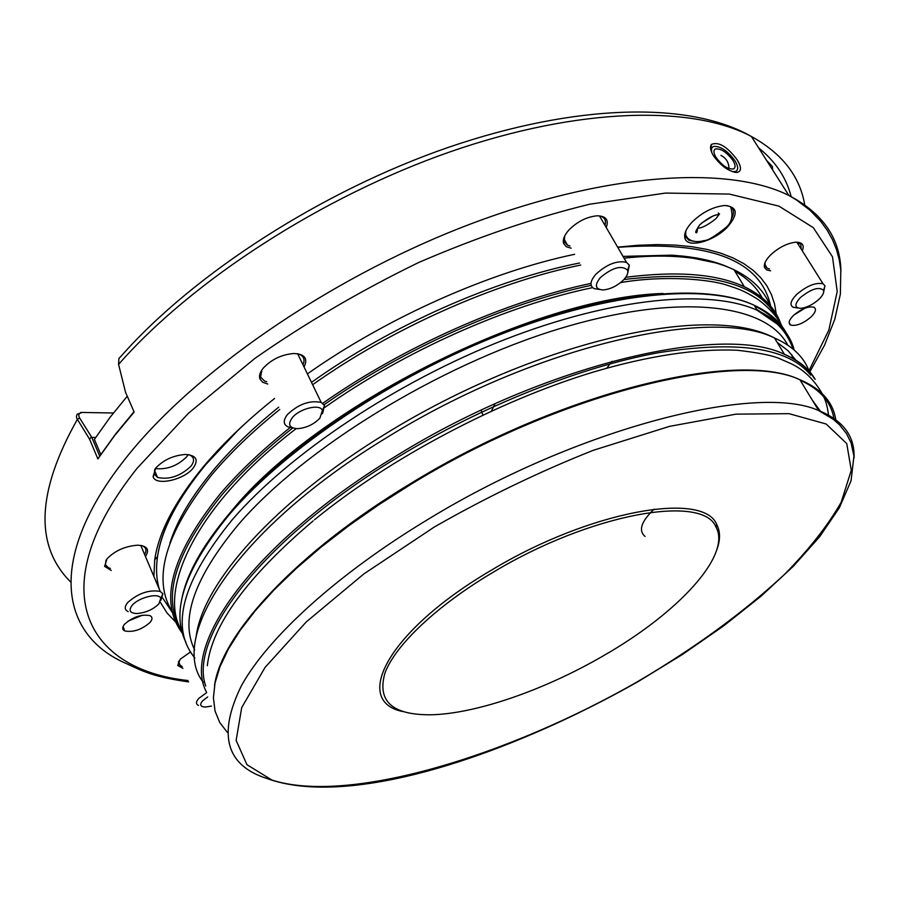 <?xml version="1.0" encoding="UTF-8"?>
<svg xmlns="http://www.w3.org/2000/svg" width="899" height="899" viewBox="0 0 899 899"><rect width="100%" height="100%" fill="white"/><g stroke="black" fill="none" stroke-linecap="round" stroke-linejoin="round"><path stroke-width="1.35" d="M732.966 160.483C735.506 164.82 735.708 167.63 733.562 168.911C728.01 169.506 722.144 165.652 715.975 157.336C713.469 153.01 713.278 150.223 715.413 148.964C720.976 148.38 726.819 152.223 732.966 160.483M711.693 152.392L711.401 148.638L713.143 146.481C720.088 145.762 727.392 150.549 735.067 160.876C738.248 166.293 738.495 169.799 735.82 171.406L732.359 171.653M603.398 655.776C677.632 613.343 732.022 555.29 715.952 527.016C703.097 493.787 590.429 513.464 493.023 572.337C436.689 605.746 395.268 645.246 384.986 672.946C376.872 701.153 392.166 715.098 430.857 714.784C476.11 713.896 544.906 689.803 603.398 655.776M716.627 550.368C720.436 540.243 720.47 531.635 716.728 524.544C703.816 490.854 589.946 510.598 491.495 570.135C388.244 630.424 351.329 701.332 402.943 711.581M128.209 611.646C124.467 609.87 124.276 606.847 127.647 602.6C138.199 593.239 149.054 589.508 160.213 591.418L162.899 593.834L160.899 600.285M158.921 603.825C152.954 609.623 145.526 612.871 136.659 613.545C129.962 613.152 128.411 610.466 132.018 605.499C138.322 597.475 159.101 592.351 160.752 598.329L158.921 603.825M198.488 705.423C195.701 704.108 195.813 701.748 198.814 698.366L206.624 692.668M211.434 706.097L205.219 707.075C200.275 706.76 199.409 704.681 202.601 700.849L207.68 696.95M292.49 427.834L287.961 426.868C283.14 424.395 283.028 420.226 287.601 414.36C298.659 404.056 309.863 400.077 321.19 402.437L324.539 405.584L322.494 413.697M319.853 418.237C313.729 424.452 306.323 427.924 297.625 428.666C289.253 428.16 287.489 424.497 292.31 417.687C299.682 408.404 320.392 403.527 322.415 410.495L319.853 418.237M599.285 289.444L594.149 288.613C589.418 285.882 590.025 281.061 595.992 274.139C606.949 264.194 617.119 260.272 626.502 262.373L629.345 265.227L627.794 272.779M623.648 279.803C617.388 285.826 610.578 289.208 603.207 289.95C595.172 289.377 594.25 285.23 600.431 277.499C612.646 267.374 621.703 264.947 627.603 270.206C628.435 272.846 627.12 276.049 623.648 279.803M797.863 307.975L793.132 307.267C789.434 304.986 790.614 300.716 796.671 294.445C806.886 285.803 815.674 282.252 823.046 283.781L824.979 285.792L823.754 291.4M818.989 299.266C812.865 304.671 806.74 307.694 800.616 308.335C794.379 307.795 794.345 304.165 800.515 297.423C811.415 288.793 819.101 286.433 823.585 290.355C824.214 292.669 822.675 295.647 818.989 299.266M127.265 396.223L110.083 417.293L94.395 439.397L100.767 454.512M223.727 520.397L232.526 509.778C317.156 406.09 534.905 297.007 663.102 293.479M756.621 309.301L762.734 313.29M692.061 222.098C702.254 212.276 713.109 206.748 724.616 205.5C737.652 206.658 738.641 213.805 727.572 226.941C714.053 241.449 687.454 248.652 684.948 238.302C683.768 233.897 686.139 228.492 692.061 222.098M731.393 218.974C734.607 212.962 734.09 208.782 729.842 206.444L726.426 205.489M712.693 216.21L701.321 223.267M95.676 437.453L91.81 437.42L99.699 456.13L115.522 434.093L134.018 411.753M804.92 206.006C800.324 176.788 782.478 153.617 751.395 136.491C689.095 100.8 575.484 103.947 448.882 147.2C322.134 190.813 193.948 273.678 121.05 356.218L118.915 358.476L118.578 364.365L125.5 392.166L134.153 412.079L114.476 435.768L97.879 458.94L89.608 439.251L76.808 418.395L76.415 416.338L77.179 414.203L82.326 412.405M155.696 468.121C163.404 459.951 173.293 455.411 185.34 454.478C196.297 455.242 198.926 459.749 193.24 467.997C184.126 479.999 155.505 486.292 153.077 476.65L155.696 468.121M154.909 469.166L154.313 474.178L157.583 477.448C169.124 479.942 180.205 476.234 190.824 466.334C194.723 461.232 194.465 457.512 190.06 455.152L188.914 454.714M155.336 468.57C166.956 469.806 177.395 465.907 186.632 456.872L188.183 454.624M734.247 172.192L736.528 170.967M737.27 160C741.619 167.326 741.54 171.473 737.023 172.439C728.909 171.653 721.065 166.113 713.491 155.797C710.446 150.695 709.749 146.908 711.412 144.424C718.638 141.401 727.257 146.582 737.27 160M124.556 624.221C132.883 616.95 141.334 614.084 149.908 615.613C152.605 617.006 152.661 619.276 150.077 622.423C141.784 629.637 133.355 632.48 124.792 630.963C122.118 629.603 122.039 627.356 124.556 624.221M793.491 315.425C801.481 308.739 808.291 306.008 813.943 307.233C816.663 309.02 815.685 312.268 811.033 316.976C803.088 323.595 796.3 326.303 790.671 325.09C787.962 323.337 788.906 320.123 793.491 315.425M770.612 270.813L766.577 269.902L764.498 267.452C763.667 264.137 765.69 259.98 770.567 254.968C778.849 247.371 787.322 243.112 795.986 242.191C802.447 242.258 804.549 245.135 802.29 250.821M801.11 248.933L800.897 244.337L797.121 242.191M571.146 248.18L566.246 246.697L563.617 243.449C562.549 239.718 564.28 235.268 568.809 230.11C577.18 221.66 586.553 216.895 596.925 215.805C605.971 215.951 609.072 219.85 606.229 227.503M604.948 225.301C606.184 221.255 605.173 218.39 601.914 216.704L598.79 215.805M267.745 384.03L262.62 382.232L259.878 378.839C258.89 375.748 260.002 372.197 263.227 368.174C271.374 359.454 281.533 354.566 293.703 353.521C304.727 354.015 308.177 358.499 304.053 366.972M302.963 364.702C305.031 360.016 304.008 356.633 299.895 354.532L297.378 353.7M111.229 570.46L104.599 566.359L107.003 558.818C115.016 550.638 125.242 546.098 137.704 545.199C147.267 545.817 149.852 549.57 145.458 556.47M144.604 554.447C146.885 550.548 146.245 547.705 142.671 545.94L141.75 545.581M182.924 668.35L177.732 665.485L180.171 659.259L190.543 651.91M772.679 169.99L772.421 166.54L766.51 160.28M298.063 354.566L298.367 353.858M172.653 612.354C151.83 579.877 164.764 534.152 211.479 475.166C229.751 453.332 252.507 431.43 279.746 409.461M169.9 543.131C176.878 521.06 191.127 497.023 212.647 471.031C230.391 449.815 252.394 428.531 278.679 407.191M311.492 382.356C391.065 325.528 494.787 279.69 579.585 263.002M623.018 256.384L672.025 255.17L683.128 256.136L715.323 262.823M734.921 271.262C747.552 278.465 756.711 287.444 762.397 298.198M153.875 576.416L154.729 559.841C158.516 532.86 174.395 502.238 202.342 467.974C221.525 444.848 245.596 421.687 274.566 398.471M307.402 373.905C387.031 317.594 489.483 272.049 574.63 254.305M617.635 247.135L638.043 245.27L657.281 244.595L675.25 245.09L691.882 246.708L707.097 249.439L720.863 253.203L733.123 257.968L743.855 263.677L753.047 270.251L760.711 277.645L766.836 285.792L771.454 294.614L774.59 304.064L776.264 314.066M788.401 194.746L786.681 192.026M176.092 622.513L167.034 612.994L160.202 602.027M312.627 384.727C392.369 328.068 495.776 282.241 580.743 265.048M624.041 258.148C643.111 256.125 660.596 255.597 676.498 256.597C699.669 258.125 718.829 262.508 733.989 269.734C752.351 278.69 764.442 290.804 770.297 306.087M106.037 560.122L105.397 564.786L108.453 567.786L110.386 568.426M178.654 661.226L178.407 664.069L182.194 666.609M765.128 262.396L765.015 265.846L767.24 268.295L769.454 268.925M564.741 235.875L564.269 241.707L567.516 245.213L569.899 245.966M261.148 371.354L261.867 371.557M261.564 370.467L260.665 377.119L264.475 380.996L266.677 381.749M793.952 314.987L804.965 308.177M128.074 621.108L142.424 615.219M685.881 230.807L685.521 236.617L688.859 240.28L694.05 241.348M711.412 144.424L710.851 149.931M711.592 148.077L710.626 148.829M99.699 456.13L97.879 458.94M113.409 412.989L81.955 412.45C78.82 413.18 78.033 415.001 79.595 417.934L91.81 437.42M79.595 417.934L77.325 419.44C36.623 491.618 34.398 545.805 70.65 582.001M91.383 436.948L89.608 439.251M812.269 400.1L820.607 411.472M645.066 536.456C638.189 530.534 641.223 521.409 654.169 509.104M606.78 368.141L612.005 361.297M482.887 415.035L481.122 410.18M491.393 411.068L495.034 403.763M172.889 613.287L162.528 597.779M159.359 589.407C156.415 579.608 155.808 568.662 157.527 556.571C161.348 529.848 177.069 499.552 204.702 465.682L239.01 429.205M617.759 247.337C709.761 240.55 760.723 260.137 770.634 306.087M800.222 380.288C820.349 389.267 831.654 402.494 834.137 419.979M836.014 421.541C833.822 402.831 821.776 388.896 799.885 379.726C737.517 350.194 559.549 392.987 411.528 483.965L379.266 504.429L349.026 525.555L321.213 547.03L296.176 568.539L274.195 589.789L255.473 610.477L240.145 630.379L228.29 649.235L219.929 666.889L214.996 683.15L213.411 697.905L215.052 711.053L219.738 722.526L227.29 732.303M411.326 483.123C559.088 392.515 736.472 349.183 799.885 379.726L818.618 410.528L833.508 419.485L839.688 425.013L846.51 433.599L851.083 442.87L853.938 456.119L851.061 480.729L839.351 507.8L819.753 536.602L793.266 566.348L760.914 596.318L723.684 625.861L682.577 654.393L638.492 681.386C507.8 755.486 349.79 808.695 266.981 778.523C225.907 765.42 217.434 734.393 241.561 685.42C268.385 637.121 337.518 573.82 428.845 518.88C578.428 427.609 757.048 382.817 818.618 410.528C843.116 420.372 854.927 436.195 854.05 458.007M638.223 681.262C694.972 647.898 743.72 612.298 784.445 574.472C808.976 549.57 827.878 525.51 841.161 502.294L851.286 470.312L846.734 443.555L826.159 424.013L789.03 413.675L736.045 414.147L669.497 426.373L593.34 450.287C539.389 471.683 486.426 497.226 434.453 526.926L363.893 573.899L306.289 621.894L265.048 667.418L241.707 707.592L236.134 740.405L246.955 764.701L271.959 780.074C348.171 804.538 507.171 756.643 638.223 681.262M787.715 345.092C766.353 303.637 678.475 292.164 557.818 329.236C437.397 366.095 303.761 448.691 238.887 523.96C194.319 577.45 179.575 619.433 194.645 649.887M194.892 658.023C169.585 627.401 182.104 581.237 232.436 519.532C289.073 453.849 396.717 381.715 504.968 339.496C613.32 297.277 709.805 288.703 757.25 310.324C777.399 319.684 789.715 332.911 794.199 350.026M790.131 341.586C784.894 326.079 772.904 313.965 754.16 305.244C706.648 283.432 610.174 291.782 501.945 333.877C393.818 375.973 286.376 448.073 229.897 513.857C185.093 568.247 170.417 611.005 185.846 642.144M292.804 427.958C264.328 450.489 240.584 472.919 221.57 495.259C174.743 553.346 161.348 598.262 181.373 629.997M182.475 633.39C158.572 601.667 171.068 555.256 219.963 494.158C238.741 472.054 262.148 449.848 290.197 427.542M808.954 370.736L828.856 330.034L837.216 291.512L832.485 256.788L813.337 227.683L778.961 206.141L729.325 194.072L665.474 193.071L589.744 204.208C534.444 217.704 477.347 237.167 418.462 262.598C360.162 291.006 305.626 322.943 254.855 358.42L188.475 413.237L137.187 468.177C40.657 589.463 85.989 669.53 188.037 680.532M188.61 681.903C155.392 677.127 144.93 672.351 127.119 663.911C60.536 635.885 45.568 559.942 124.669 459.614C191.195 374.344 326.337 279.746 465.03 226.121C603.858 172.428 727.875 164.955 788.839 195.431C823.023 213.321 840.385 238.662 840.936 271.453M810.662 375.13C788.445 347.722 737.832 340.238 658.81 352.655C581.26 366.68 482.797 405.606 398.403 456.838C262.856 538.456 188.217 637.335 205.714 686.027M206.534 692.174C180.632 645.257 254.35 541.265 397.279 455.231C544.007 364.5 721.436 323.325 784.445 354.33C798.908 360.488 809.156 368.826 815.191 379.367M718.436 534.467L719.414 533.601M809.325 371.714C804.189 357.229 792.581 345.991 774.522 338.013C711.109 306.076 534.04 346.227 388.132 436.79C238.269 527.264 167.338 637.121 203.253 682.262M716.728 524.544L715.952 527.016L717.357 525.791M796.143 360.499L788.086 350.722L777.174 342.384M792.749 358.454L791.671 354.498M758.61 147.852C775.545 161.472 786.4 177.777 791.176 196.746M770.162 304.076L769.769 304.795M809.83 371.849L824.473 345.328L834.778 319.325L840.363 294.119L840.812 270.048L839.216 259.609L836.463 249.472L832.474 239.673L827.215 230.234L820.618 221.199L809.797 210.051L796.447 199.971L788.839 195.431L751.395 136.491C692.511 105.194 579.17 107.06 450.455 151.717C321.887 196.398 191.734 280.96 118.578 364.365M322.752 403.325C402.819 346.958 506.171 301.075 590.98 283.399M625.726 277.297C677.307 270.756 716.851 273.903 744.338 286.747C763.229 295.76 775.388 308.155 780.826 323.921M776.961 317.808C758.385 282.702 707.367 269.936 623.917 279.51M591.16 285.354C506.733 302.985 403.865 348.666 324.101 404.752M754.609 305.986C768.375 312.706 778.287 321.437 784.333 332.158M828.586 415.979C827.754 408.067 826.114 401.662 823.686 396.762M822.158 393.593C814.213 379.794 803.987 369.894 791.48 363.881L778.276 358.072C770.342 355.083 756.677 352.464 737.27 350.239C696.478 348.509 648.55 355.768 593.497 372.017C497.518 401.055 389.155 458.625 314.504 519.757M207.309 665.754C211.827 625.255 247.113 576.944 313.189 520.847M715.66 218.884C707.715 225.132 701.748 228.211 697.781 228.132L696.781 232.639C694.691 233.234 695.714 230.594 699.838 224.728C707.884 218.064 714.109 214.726 718.481 214.715L718.357 212.973M716.278 218.255L719.526 213.872M730.595 206.86C733.494 216.041 731.674 223.143 725.133 228.166C714.536 236.561 707.535 240.707 704.131 240.595C697.298 242.483 691.792 241.696 687.634 238.224M728.943 168.574C728.875 162.461 726.201 158.078 720.942 155.437M154.729 559.841L157.527 556.571C161.584 529.612 177.44 499.215 205.107 465.379C217.805 450.096 232.751 434.7 249.967 419.192M181.8 630.862C157.707 592.531 192.937 507.441 296.153 428.643M324.899 407.326C404.561 351.071 507.519 305.222 592.61 287.635M620.613 282.578C664.372 275.06 709.468 279.331 726.819 285.118C737.944 288.781 742.889 290.062 757.554 299.12C768.825 307.334 777.107 316.594 782.4 326.91M181.238 602.375C185.205 576.416 201.41 546.659 229.841 513.104M734.663 172.282L737.023 172.439M683.128 256.136C700.759 258.058 715.593 261.643 727.628 266.902M814.303 378.468C808.235 368.489 798.278 360.454 784.445 354.33L774.522 338.013C705.929 301.289 531.646 344.07 387.166 432.79M386.941 432.925C274.442 501.204 201.668 584.328 196.049 637.616M672.025 255.17L676.498 256.597M780.253 322.898C774.601 307.795 762.633 295.749 744.338 286.747L733.989 269.734M180.485 666.103L178.553 661.484M767.24 268.295L764.813 264.362M567.516 245.213L563.976 238.977M178.407 664.069L177.732 665.485M105.397 564.786L104.599 566.359M260.665 377.119L259.878 378.839M564.269 241.707L563.617 243.449M765.015 265.846L764.498 267.452M790.671 325.09L789.12 322.561M124.792 630.963L123.028 626.637M685.207 234.19L688.859 240.28M157.583 477.448L154.459 470.233M154.313 474.178L153.077 476.65M80.528 412.517L81.955 412.45M685.521 236.617L684.948 238.302M230.099 512.812C286.5 447.095 393.706 375.164 501.62 333.203C609.601 291.31 706.052 282.679 754.16 305.244L757.25 310.324L777.006 323.932C783.872 330.191 789.277 338.608 793.233 349.205M823.585 290.355L824.979 285.792M823.046 283.781L796.851 242.179M627.603 270.206L629.345 265.227M626.502 262.373L599.498 215.929M322.415 410.495L324.539 405.584M321.19 402.437L297.67 353.768M160.752 598.329L162.899 593.834M160.213 591.418L140.783 545.412M411.281 483.145C296.546 552.065 221.233 634.525 214.513 685.656"/></g></svg>
